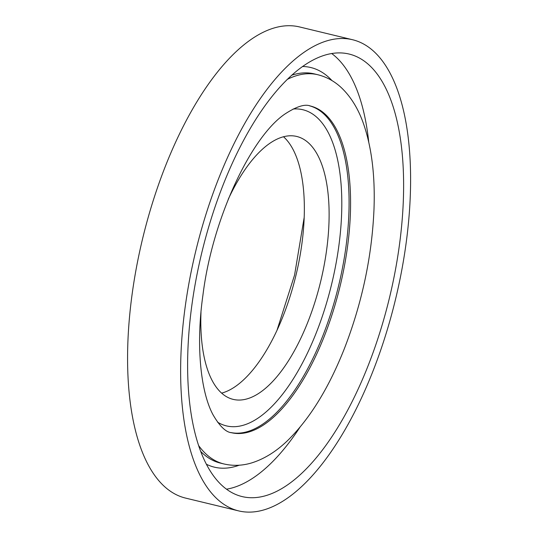 <?xml version="1.0" encoding="UTF-8"?>
<svg xmlns="http://www.w3.org/2000/svg" width="538" height="538" viewBox="0 0 538 538"><rect width="100%" height="100%" fill="white"/><g stroke="black" fill="none" stroke-linecap="round" stroke-linejoin="round"><path stroke-width="0.81" d="M200.983 312.269A135.246 57.351 103.6 0 0 233.236 399.391A135.246 57.351 103.6 0 0 320.695 281.367A135.246 57.351 103.6 0 0 296.66 136.444A135.246 57.351 103.6 0 0 228.24 199.268M221.649 393.123A135.246 57.351 103.6 0 0 295.94 275.395A135.246 57.351 103.6 0 0 283.492 136.739M352.43 39.698L299.377 26.9A242.369 102.771 103.6 0 0 132.2 293.607A242.369 102.771 103.6 0 0 185.718 498.127L238.771 510.925A242.369 102.771 103.6 0 0 395.504 299.41A242.369 102.771 103.6 0 0 352.43 39.698A242.369 102.771 103.6 0 0 185.254 306.404A242.369 102.771 103.6 0 0 238.771 510.925M191.958 304.515A227.641 96.524 103.6 0 0 242.221 496.608A227.641 96.524 103.6 0 0 389.438 297.944A227.641 96.524 103.6 0 0 348.974 54.015A227.641 96.524 103.6 0 0 191.958 304.515M226.552 489.176A227.641 96.524 103.6 0 0 299.942 427.266M368.738 142.039A227.641 96.524 103.6 0 0 331.637 53.484M217.554 422.155A162.624 68.958 103.6 0 0 331.67 284.01A162.624 68.958 103.6 0 0 293.075 109.032M230.809 432.545A168.051 71.258 103.6 0 0 338.617 285.685A168.051 71.258 103.6 0 0 309.606 105.831M206.491 464.287A205.55 87.156 103.6 0 0 239.215 465.209M331.986 80.592A205.55 87.156 103.6 0 0 302.437 66.49M200.815 451.523A200.19 84.883 103.6 0 0 220.392 463.104M314.219 73.867A200.19 84.883 103.6 0 0 291.569 75.259M198.751 445.733A200.19 84.883 103.6 0 0 223.902 463.951C233.055 466.069 242.275 465.733 251.562 462.942C264.743 458.84 277.238 450.905 289.054 439.136C310.634 417.461 329.088 387.259 344.407 348.537C362.155 302.672 372.027 256.075 374.011 208.744C375.147 176.498 371.852 148.764 364.125 125.542C358.893 109.813 351.301 97.19 341.354 87.687C334.488 81.258 326.633 76.941 317.783 74.728A200.19 84.883 103.6 0 0 287.09 79.476M231.441 432.707A168.051 71.258 103.6 0 0 340.117 286.048A168.051 71.258 103.6 0 0 310.244 105.973C304.992 103.881 296.815 106.396 285.718 113.511C252.369 135.045 212.611 216.827 202.934 295.14C195.745 345.241 200.634 391.96 213.048 414.811C219.672 426.21 225.805 432.175 231.441 432.707M276.902 330.594L294.568 275.066L304.158 217.581M220.365 463.097L223.902 463.951M314.246 73.874L317.783 74.728"/></g></svg>
